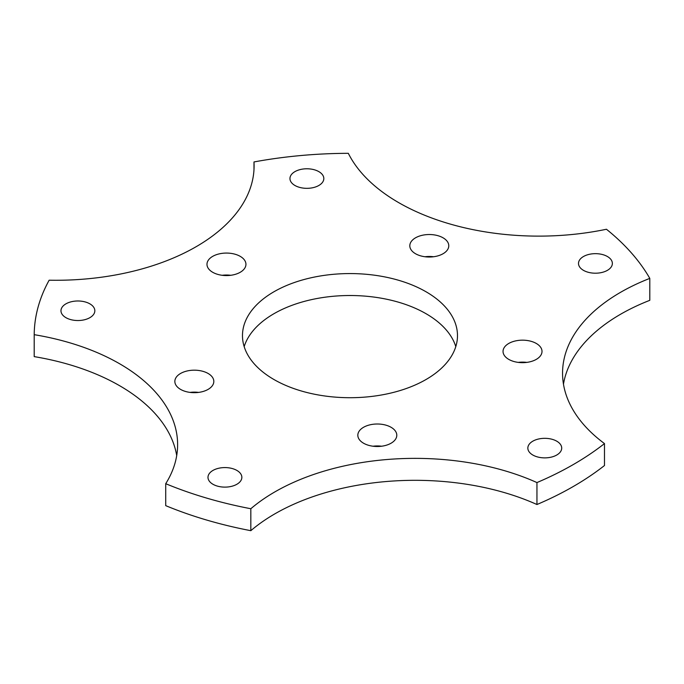 <?xml version="1.0" encoding="UTF-8"?>
<svg xmlns="http://www.w3.org/2000/svg" width="684" height="684" viewBox="0 0 684 684"><rect width="100%" height="100%" fill="white"/><g stroke="black" fill="none" stroke-linecap="round" stroke-linejoin="round"><path stroke-width="1.03" d="M455.792 346.608A107.499 62.064 0 0 0 426.004 313.691A107.499 62.064 0 0 0 317.821 298.361A107.499 62.064 0 0 0 244.179 346.608M426.004 291.752A107.499 62.064 0 0 0 308.843 278.294A107.499 62.064 0 0 0 242.478 335.639A107.499 62.064 0 0 0 273.968 379.526A107.499 62.064 0 0 0 391.128 392.984A107.499 62.064 0 0 0 457.485 335.639A107.499 62.064 0 0 0 426.004 291.752M556.75 441.189A16.929 9.773 0 0 0 538.299 439.068A16.929 9.773 0 0 0 527.843 448.097A16.929 9.773 0 0 0 532.802 455.014A16.929 9.773 0 0 0 551.253 457.134A16.929 9.773 0 0 0 561.709 448.097A16.929 9.773 0 0 0 556.75 441.189M230.756 275.293A19.485 11.252 0 0 0 222.155 275.293M240.238 256.363A19.485 11.252 0 0 0 219 253.926A19.485 11.252 0 0 0 206.978 264.323A19.485 11.252 0 0 0 212.681 272.275A19.485 11.252 0 0 0 233.919 274.712A19.485 11.252 0 0 0 245.941 264.323A19.485 11.252 0 0 0 240.238 256.363M433.596 256.748A19.485 11.252 0 0 0 424.995 256.748M443.07 237.818A19.485 11.252 0 0 0 421.84 235.382A19.485 11.252 0 0 0 409.81 245.77A19.485 11.252 0 0 0 415.513 253.73A19.485 11.252 0 0 0 436.751 256.167A19.485 11.252 0 0 0 448.781 245.77A19.485 11.252 0 0 0 443.07 237.818M236.895 470.438A16.929 9.773 0 0 0 218.444 468.318A16.929 9.773 0 0 0 207.987 477.346A16.929 9.773 0 0 0 212.946 484.263A16.929 9.773 0 0 0 231.397 486.375A16.929 9.773 0 0 0 241.854 477.346A16.929 9.773 0 0 0 236.895 470.438M526.825 362.392A19.485 11.252 0 0 0 518.224 362.392M536.307 343.462A19.485 11.252 0 0 0 515.069 341.025A19.485 11.252 0 0 0 503.039 351.414A19.485 11.252 0 0 0 508.751 359.374A19.485 11.252 0 0 0 529.98 361.81A19.485 11.252 0 0 0 542.01 351.414A19.485 11.252 0 0 0 536.307 343.462M89.869 303.85A16.929 9.773 0 0 0 71.418 301.729A16.929 9.773 0 0 0 60.97 310.758A16.929 9.773 0 0 0 65.929 317.667A16.929 9.773 0 0 0 84.38 319.787A16.929 9.773 0 0 0 94.837 310.758A16.929 9.773 0 0 0 89.869 303.85M381.612 446.224A19.485 11.252 0 0 0 373.011 446.224M391.094 427.303A19.485 11.252 0 0 0 369.856 424.858A19.485 11.252 0 0 0 357.826 435.255A19.485 11.252 0 0 0 363.537 443.206A19.485 11.252 0 0 0 384.767 445.643A19.485 11.252 0 0 0 396.797 435.255A19.485 11.252 0 0 0 391.094 427.303M318.864 171.641A16.929 9.773 0 0 0 300.413 169.521A16.929 9.773 0 0 0 289.956 178.55A16.929 9.773 0 0 0 294.915 185.467A16.929 9.773 0 0 0 313.375 187.587A16.929 9.773 0 0 0 323.823 178.55A16.929 9.773 0 0 0 318.864 171.641M198.634 392.402A19.485 11.252 0 0 0 190.032 392.402M208.107 373.473A19.485 11.252 0 0 0 186.877 371.036A19.485 11.252 0 0 0 174.847 381.424A19.485 11.252 0 0 0 180.559 389.384A19.485 11.252 0 0 0 201.789 391.821A19.485 11.252 0 0 0 213.818 381.424A19.485 11.252 0 0 0 208.107 373.473M607.409 256.517A16.929 9.773 0 0 0 588.958 254.405A16.929 9.773 0 0 0 578.502 263.434A16.929 9.773 0 0 0 583.461 270.342A16.929 9.773 0 0 0 601.911 272.463A16.929 9.773 0 0 0 612.368 263.434A16.929 9.773 0 0 0 607.409 256.517M165.716 483.699L165.716 505.647A315.786 182.32 0 0 0 250.823 530.681L250.823 508.734A315.786 182.32 0 0 1 165.716 483.699A198.189 114.425 0 0 0 177.618 444.643A198.189 114.425 0 0 0 119.572 363.734A198.189 114.425 0 0 0 34.2 334.673L34.2 356.62A198.189 114.425 0 0 1 119.572 385.682A198.189 114.425 0 0 1 176.711 455.621M34.2 334.673A315.786 182.32 0 0 1 49.145 280.209A198.189 114.425 0 0 0 254.097 165.853A198.189 114.425 0 0 0 253.986 161.946A315.786 182.32 0 0 1 348.318 153.319A198.189 114.425 0 0 0 606.443 229.251A315.786 182.32 0 0 1 649.8 278.388A198.189 114.425 0 0 0 562.556 373.199A198.189 114.425 0 0 0 604.485 443.583L604.485 465.522A315.786 182.32 0 0 1 536.949 504.518A198.189 114.425 0 0 0 250.823 530.681M253.986 161.946L253.986 169.769M536.949 504.518L536.949 482.571A198.189 114.425 0 0 0 250.823 508.734M536.949 482.571A315.786 182.32 0 0 0 604.485 443.583M649.8 278.388L649.8 300.327A198.189 114.425 0 0 0 563.471 384.169"/></g></svg>
